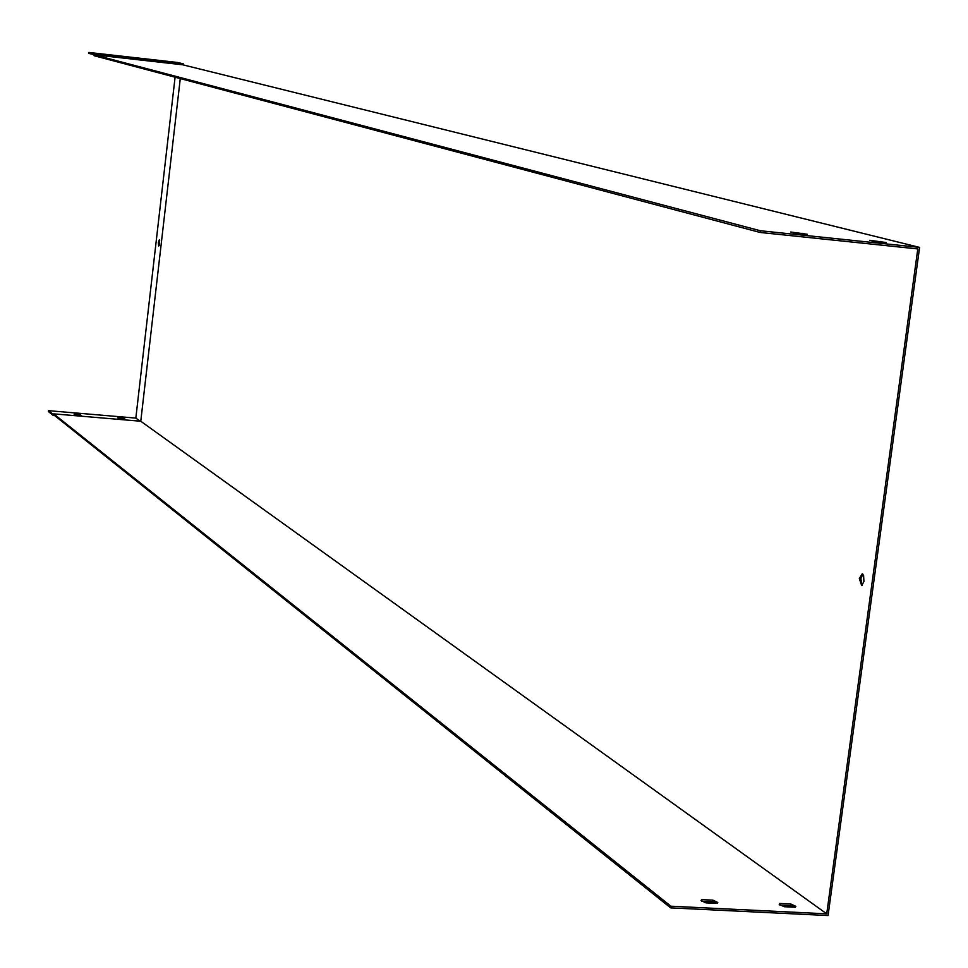 <?xml version="1.0" encoding="UTF-8"?>
<svg xmlns="http://www.w3.org/2000/svg" width="968" height="968" viewBox="0 0 968 968"><rect width="100%" height="100%" fill="white"/><g stroke="black" fill="none" stroke-linecap="round" stroke-linejoin="round"><path stroke-width="1.45" d="M716.865 903.398L712.69 901.801L701.74 901.256M794.873 907.258L790.626 905.649L779.966 905.128M54.692 415.623L53.337 415.514L53.603 414.752L670.679 907.875L828.051 915.546L919.6 247.397L182.758 64.795L94.186 54.789L760.328 230.735L760.098 232.453L917.797 248.933L826.72 913.84L670.897 906.205L670.679 907.875M180.278 78.577L140.771 421.237L53.7 413.856L670.897 906.205M53.7 413.856L53.434 414.619L48.497 410.674L48.4 411.557L53.337 415.514M701.691 899.599L701.05 900.543L705.902 902.866L717.155 903.422L717.784 902.479L712.908 900.155L701.691 899.599L701.497 901.075M779.772 903.471L779.204 904.378L784.201 906.726L795.309 907.27L795.865 906.363L790.844 904.027L779.772 903.471L779.591 904.85M140.771 421.237L826.72 913.84M859.318 578.586L861.677 585.579L863.916 581.526L863.601 575.428L862.21 573.818L859.318 578.586M94.186 54.789L94.114 53.833L88.838 52.453L88.729 53.349L94.017 54.74L94.09 55.708L760.098 232.453M795.236 233.215L807.167 234.232L790.662 232.017L795.236 233.215M874.479 241.504L886.18 242.52L869.675 240.294L874.479 241.504M760.328 230.735L919.6 247.397M862.052 585.386L860.867 578.707L862.827 574.169M880.783 242.169L880.88 241.468M790.626 905.649L790.844 904.027M158.328 242.629L158.679 246.078L159.309 239.822L158.328 242.629M140.142 421.177L135.835 418.091L48.497 410.674M175.087 77.198L135.835 418.091M75.347 415.127L74.137 414.183L80.271 414.703L81.506 415.647L75.347 415.127M119.185 418.841L117.902 417.898L124.001 418.418L125.295 419.362L119.185 418.841M80.271 415.671L75.25 415.054M124.013 419.374L119.076 418.757M159.672 240.56L159.2 245.424M94.114 53.833L183.545 63.936L177.664 62.484L88.838 52.453M182.758 64.795L183.545 63.936L183.436 64.953M114.768 55.684L122.258 56.713L114.768 55.684M164.996 61.359L158.849 60.657L164.971 61.565M123.904 419.301L124.001 418.418M801.915 233.905L802.012 233.215M712.69 901.801L712.908 900.155M80.175 415.587L80.271 414.703"/></g></svg>
